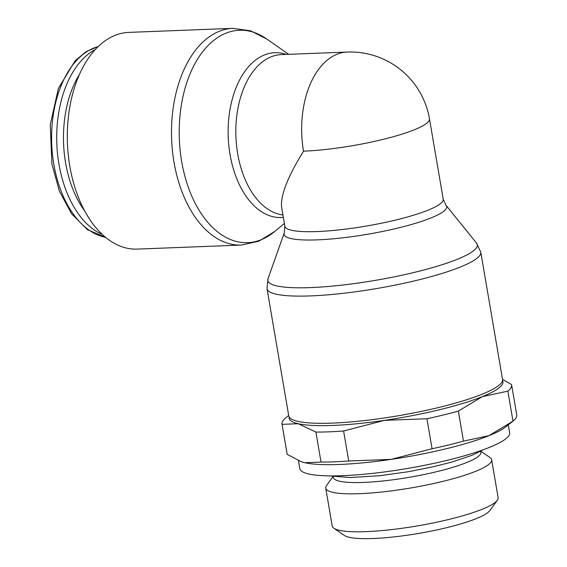 <?xml version="1.0" encoding="UTF-8"?>
<svg xmlns="http://www.w3.org/2000/svg" width="567" height="567" viewBox="0 0 567 567"><rect width="100%" height="100%" fill="white"/><g stroke="black" fill="none" stroke-linecap="round" stroke-linejoin="round"><path stroke-width="0.85" d="M301.382 461.736A108.439 18.314 -9.7 0 0 301.559 461.8A108.439 18.314 -9.7 0 0 304.883 462.722L301.155 461.666L287.2 454.365A116.469 19.668 170.3 0 1 287.143 454.117L282.012 424.109A116.469 19.668 -9.7 0 0 282.068 424.357L298.214 423.705A108.439 18.314 170.3 0 1 289.184 417.043M287.2 454.365L282.068 424.357M288.695 415.512L285.775 417.815A116.469 19.668 -9.7 0 0 282.635 421.274A116.469 19.668 -9.7 0 0 282.012 424.109M502.504 380.577A108.439 18.314 170.3 0 1 502.348 384.348A108.439 18.314 170.3 0 1 482.333 396.631L507.862 391.152A116.469 19.668 -9.7 0 0 510.995 387.693A116.469 19.668 -9.7 0 0 511.618 384.858A116.469 19.668 -9.7 0 0 511.569 384.61L502.525 379.33M507.862 391.152L512.986 421.161L489.002 435.647A108.439 18.314 -9.7 0 0 505.7 426.908L512.022 421.933M511.618 384.858L516.75 414.867A116.469 19.668 170.3 0 1 516.126 417.702A116.469 19.668 170.3 0 1 512.986 421.161M508.273 424.881L509.62 432.77A106.426 17.974 170.3 0 1 489.406 447.413A106.426 17.974 170.3 0 1 373.554 473.275A106.426 17.974 170.3 0 1 299.808 468.633L298.44 460.631M480.844 451.261L490.001 457.548A84.157 14.21 170.3 0 1 491.639 459.738A84.157 14.21 170.3 0 1 475.656 471.319A84.157 14.21 170.3 0 1 384.043 491.766A84.157 14.21 170.3 0 1 325.727 488.102A84.157 14.21 170.3 0 1 326.549 485.487L333.098 476.514M325.727 488.102L332.219 526.048A84.157 14.21 -9.7 0 0 333.857 528.238A84.157 14.21 -9.7 0 0 397.439 528.891A84.157 14.21 -9.7 0 0 482.141 509.265A84.157 14.21 -9.7 0 0 497.309 500.3A84.157 14.21 -9.7 0 0 498.124 497.691L491.639 459.738M497.309 500.3L489.753 510.647A74.823 12.637 170.3 0 1 476.266 518.628A74.823 12.637 170.3 0 1 400.954 536.07A74.823 12.637 170.3 0 1 344.424 535.489L333.857 528.238M333.226 476.535L333.382 477.457A74.823 12.637 -9.7 0 0 385.227 480.724A74.823 12.637 -9.7 0 0 466.676 462.537A74.823 12.637 -9.7 0 0 480.887 452.246L480.731 451.318M384.497 420.353A108.439 18.314 170.3 0 1 298.214 423.705L315.897 432.061A116.469 19.668 -9.7 0 0 343.602 430.991L384.497 420.353L426.937 418.737A116.469 19.668 -9.7 0 0 458.349 411.118L482.333 396.631A108.439 18.314 170.3 0 1 384.497 420.353M432.068 448.738L391.166 459.376A108.439 18.314 -9.7 0 0 489.002 435.647L463.48 441.126A116.469 19.668 170.3 0 1 432.068 448.738L426.937 418.737M321.021 462.07L304.883 462.722A108.439 18.314 -9.7 0 0 391.166 459.376L348.733 460.999A116.469 19.668 170.3 0 1 321.021 462.07L315.897 432.061M348.733 460.999L343.602 430.991M463.48 441.126L458.349 411.118M443.21 199.159L446.031 205.311A82.477 13.927 170.3 0 1 446.08 205.367A82.477 13.927 170.3 0 1 430.998 217.948A82.477 13.927 170.3 0 1 317.336 239.862A82.477 13.927 170.3 0 1 284.209 233.037A82.477 13.927 170.3 0 1 284.237 232.966L284.861 226.226A80.323 13.565 170.3 0 0 317.251 231.549A80.323 13.565 170.3 0 0 427.95 210.208A80.323 13.565 170.3 0 0 443.21 199.159L429.467 118.779A80.323 13.565 170.3 0 1 414.208 129.829A80.323 13.565 170.3 0 1 303.515 151.176A80.323 48.585 -92.2 0 1 336.954 54.276A80.323 48.585 -92.2 0 1 347.181 52.051L281.345 54.602A80.323 48.585 -92.2 0 0 271.118 56.828A80.323 48.585 -92.2 0 0 237.679 153.728A80.323 48.585 -92.2 0 0 282.933 214.943M268.021 278.702L267.022 288.709A108.439 18.314 170.3 0 0 310.751 295.903A108.439 18.314 170.3 0 0 460.191 267.085A108.439 18.314 170.3 0 0 480.788 252.166L476.521 243.066A106.284 17.946 170.3 0 1 476.585 243.144A106.284 17.946 170.3 0 1 457.144 259.353A106.284 17.946 170.3 0 1 310.673 287.589A106.284 17.946 170.3 0 1 267.985 278.801L284.209 233.037M480.788 252.166L502.532 379.366A108.439 18.314 170.3 0 1 481.936 394.285A108.439 18.314 170.3 0 1 363.894 420.636A108.439 18.314 170.3 0 1 288.759 415.909L267.022 288.709M283.344 217.374A82.477 49.882 -92.2 0 1 230.032 154.486A82.477 49.882 -92.2 0 1 264.371 54.985A82.477 49.882 -92.2 0 1 286.264 54.418M284.393 223.483L274.081 231.953A106.284 64.284 -92.2 0 1 261.203 239.713A106.284 64.284 -92.2 0 1 181.653 161.411A106.284 64.284 -92.2 0 1 225.9 33.198A106.284 64.284 -92.2 0 1 266.582 38.882L288.674 54.319M114.966 35.395A108.439 65.588 -92.2 0 1 128.773 32.397L232.952 28.35A108.439 65.588 -92.2 0 0 219.153 31.355A108.439 65.588 -92.2 0 0 174.005 162.169A108.439 65.588 -92.2 0 0 241.365 245.057L137.186 249.104A108.439 65.588 -92.2 0 1 68.26 154.834A108.439 65.588 -92.2 0 1 114.966 35.395M284.861 226.226L281.65 207.465C280.282 195.75 287.568 176.989 303.515 151.176M102.436 234.568A96.39 58.295 -92.2 0 1 56.828 143.706A96.39 58.295 -92.2 0 1 95.256 49.577M84.781 211.08A91.57 55.382 -92.2 0 1 79.472 74.362M105.59 237.339A96.39 58.295 -92.2 0 1 53.83 164.274A96.39 58.295 -92.2 0 1 93.959 47.997A96.39 58.295 -92.2 0 1 98.183 46.572M301.559 461.8L301.155 461.666M483.715 449.596L472.127 455.273L451.509 462.148L433.216 466.783L408.205 471.744L379.599 475.734L349.981 477.549L329.838 475.897M105.703 237.431L87.332 229.635L71.477 213.631L59.344 191.058L51.888 163.955L50.25 124.79L58.394 88.409L75.156 60.747L86.113 51.689L98.289 46.473M446.08 205.367L476.585 243.144M266.951 39.137L250.621 30.816L232.952 28.35M241.365 245.057L258.793 241.23L274.428 231.662M429.467 118.779A80.323 80.323 0 0 0 347.181 52.051"/></g></svg>
